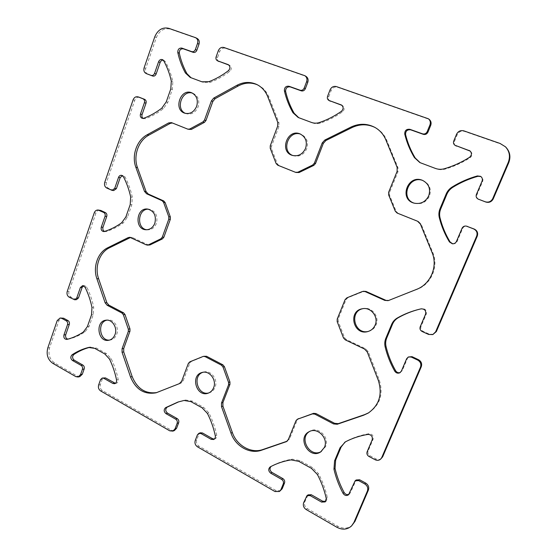 <?xml version="1.0" encoding="UTF-8"?>
<svg xmlns="http://www.w3.org/2000/svg" width="557" height="557" viewBox="0 0 557 557"><rect width="100%" height="100%" fill="white"/><g stroke="black" fill="none" stroke-linecap="round" stroke-linejoin="round"><path stroke-width="0.42" stroke-dasharray="2.79 2.09" d="M368.741 412.765L369.2 412.493C380.222 404.647 383.564 393.771 379.233 379.874L368.226 351.641L365.538 348.731L346.266 339.54L344.518 337.633L338.259 321.431L338.266 318.848L346.127 299.492L347.895 297.703L364.271 291.158M287.064 441.221L289.591 438.798L297.146 420.187L298.531 418.676M156.844 392.567L180.934 383.202L183.142 380.856L189.84 363.073L191.33 361.479L204.795 356.034M148.851 245.177L132.719 237.693L130.61 237.435M189.422 129.649L172.329 122.958M296.999 172.747L278.994 165.547L277.358 163.855L271.51 148.733L271.524 146.233L278.946 126.523L278.96 122.756L269.003 97.238C266.754 91.682 263.134 87.651 258.142 85.144L257.466 84.831M388.104 300.655L417.339 289.278C431.327 284.098 438.86 266.427 432.796 252.523L421.169 224.199L418.335 221.38L397.983 213.227L396.138 211.382L389.538 195.138L389.552 192.485L397.977 171.723L397.997 167.72L386.753 140.329C384.421 134.808 380.709 130.63 375.62 127.79L375.126 127.525M109.43 340.125L110.272 340.042C113.28 339.464 115.424 337.542 116.712 334.27C119.372 327.579 113.948 318.973 107.773 319.99L106.923 320.143M146.749 229.763L147.542 229.853C151.65 229.867 154.616 227.702 156.426 223.343C158.056 215.796 155.661 211.089 149.234 209.23L148.427 209.188M185.509 113.405L186.24 113.698C191.552 114.888 195.521 112.598 198.146 106.819C199.817 100.504 198.16 96.02 193.182 93.381L192.423 93.123M414.519 203.249L414.902 203.361C421.454 204.621 426.314 202.198 429.475 196.085C431.612 189.129 429.558 183.998 423.327 180.698L422.916 180.538M368.435 331.38L368.901 331.262C372.236 330.252 374.631 328.115 376.072 324.849C379.811 316.787 371.818 306.615 363.394 308.564L362.892 308.669M321.215 451.553L325.546 446.672C329.876 437.524 318.346 426.028 310.145 431.146L309.574 431.487M208.715 392.964L209.439 392.769C212.064 391.87 213.944 390.018 215.086 387.219C218.386 379.596 210.859 369.744 203.618 372.076L202.894 372.306M292.926 155.563L293.511 155.772C299.436 157.067 303.85 154.714 306.754 148.733C308.641 142.091 306.796 137.307 301.219 134.369L300.613 134.153M433.527 334.291L429.377 334.158L422.867 331.199C420.988 330.12 420.361 328.56 420.995 326.534L426.335 313.96C426.947 310.465 425.471 308.696 421.914 308.662L419.887 309.135M400.184 372.577L402.251 370.642L407.487 358.318L409.151 356.619M381.364 458.564C379.763 459.762 377.98 459.894 376.038 458.961L369.876 455.696C368.093 454.526 367.502 452.973 368.093 451.045L373.148 439.153C373.726 435.797 372.334 433.987 368.964 433.736C360.929 435.052 353.437 437.524 346.475 441.151L344.978 442.084M348.981 494.296L350.374 492.764L356.146 479.995M352.518 525C348.292 528.677 343.446 529.101 337.974 526.288L307.311 508.618C304.811 506.849 303.976 504.579 304.811 501.801L308.112 494.846M325.699 501.391L326.298 501.015L327.349 497.596C325.469 489.276 322.531 481.325 318.541 473.735L312.574 467.588L299.979 460.618L292.258 459.163C284.864 460.361 277.957 462.672 271.558 466.105L271.064 466.439M280.672 490.668L276.216 490.703L198.953 446.178C196.725 444.59 195.987 442.474 196.725 439.835L198.856 434.293L200.276 432.789M214.327 439.083L215.079 438.881C216.443 438.15 216.993 436.911 216.729 435.163C215.051 427.379 212.44 419.971 208.889 412.939L203.59 407.32L192.395 401.131L185.537 399.989L178.693 401.82M174.404 430.547L171.298 430.248L102.342 390.513C100.351 389.078 99.689 387.101 100.344 384.574L102.244 379.268L103.936 377.66M115.396 383.341L116.267 383.307C117.799 382.743 118.446 381.496 118.216 379.561C116.712 372.25 114.373 365.322 111.198 358.778L106.457 353.611L96.445 348.076L90.067 347.248M79.797 376.629L77.583 376.247L54.621 363.018C49.622 359.39 47.951 354.294 49.601 347.735L59.014 320.366L61.876 317.845M67.808 339.157L68.706 339.129C74.457 337.695 79.923 335.244 85.117 331.77L89.12 326.381L93.242 314.656L93.701 307.297C92.211 300.153 89.907 293.428 86.795 287.12L84.406 285.539L83.543 285.762M76.462 299.652L70.934 297.069C69.019 295.767 68.379 293.852 69.005 291.339L95.978 212.983C96.744 211.068 98.011 210.128 99.78 210.177M104.472 231.447L106.115 231.566C112.138 229.707 117.861 226.824 123.306 222.911L127.504 217.119L131.828 204.816L132.315 197.241C130.756 190.021 128.347 183.274 125.088 177.022L123.229 175.587L122.373 175.601M113.677 190.571L108.462 188.294C106.457 187.089 105.788 185.175 106.45 182.557L134.731 100.378C135.762 97.983 137.356 96.974 139.522 97.357M143.045 118.397L145.356 118.725C151.671 116.413 157.68 113.057 163.389 108.671L167.796 102.432L172.336 89.51L172.851 81.705C171.215 74.401 168.687 67.655 165.276 61.465L163.208 60.114M147.744 74.158C145.704 73.03 145.036 71.122 145.725 68.441L156.357 37.556C159.406 30.572 164.057 27.759 170.31 29.117L197.227 38.517M191.044 77.75L203.361 82.401L210.386 82.304C217.181 79.721 223.649 76.072 229.79 71.359C231.809 69.096 231.775 67.098 229.686 65.364L228.864 65.051M218.804 61.451C217.474 60.616 217.056 59.327 217.543 57.58L219.737 51.467C220.969 48.765 222.835 47.693 225.334 48.243L305.988 76.372M298.789 117.729L312.658 122.958C315.22 123.884 317.852 123.905 320.567 123.027C328.226 120.451 335.53 116.733 342.464 111.873C344.699 109.611 344.713 107.515 342.499 105.586L341.942 105.336M329.96 101.026C328.553 100.086 328.122 98.728 328.665 96.953L331.143 90.519C332.536 87.679 334.646 86.586 337.458 87.226L429.155 119.344M420.257 162.762L436.194 168.806C439.104 169.857 442.098 169.948 445.182 169.077C453.885 166.536 462.185 162.762 470.08 157.763C472.482 155.647 472.635 153.502 470.54 151.323L470.226 151.114M455.542 145.683C454.199 144.604 453.823 143.212 454.408 141.513L457.227 134.717C458.815 131.731 461.21 130.61 464.413 131.368L500.576 143.943L505.902 147.257M478.79 199.371C476.924 198.334 476.319 196.802 476.973 194.755L482.634 181.436C483.309 179.465 482.815 177.885 481.151 176.694L480.851 176.534M452.723 243.813L453.05 243.862C454.93 243.945 456.294 243.144 457.13 241.466L462.679 228.412C463.577 226.671 465.004 225.947 466.954 226.239M363.436 291.374L362.454 291.485M347.895 297.703L346.865 297.842M346.127 299.492L345.089 299.638M338.266 318.848L337.208 319.07M338.259 321.431L337.194 321.661M344.518 337.633L343.474 337.918M346.266 339.54L345.236 339.833M365.538 348.731L364.57 349.065M368.226 351.641L367.258 351.989M379.233 379.874L378.307 380.334M297.146 420.187L295.955 420.772M289.591 438.798L288.38 439.452M204.412 356.153L202.957 356.487M191.33 361.479L189.846 361.827M189.84 363.073L188.35 363.429M183.142 380.856L181.638 381.267M180.934 383.202L179.417 383.627M159.365 391.773L157.791 392.219M132.719 237.693L131.076 237.616M147.939 244.955L146.338 244.899M173.255 123.181L171.716 122.707M189.227 129.586L187.73 129.127M269.003 97.238L267.729 96.646M278.96 122.756L277.713 122.255M278.946 126.523L277.699 126.035M271.524 146.233L270.256 145.816M271.51 148.733L270.242 148.322M277.358 163.855L276.112 163.5M278.994 165.547L277.748 165.199M296.693 172.642L295.502 172.315M386.753 140.329L385.855 139.863M397.997 167.72L397.134 167.358M397.977 171.723L397.113 171.375M389.552 192.485L388.661 192.221M389.538 195.138L388.647 194.887M396.138 211.382L395.268 211.187M397.983 213.227L397.12 213.046M418.335 221.38L417.541 221.226M421.169 224.199L420.389 224.053M432.796 252.523L432.051 252.488M417.339 289.278L416.545 289.382M389.545 300.32L388.654 300.467M429.377 334.158L428.625 334.451M422.867 331.199L422.095 331.478M420.995 326.534L420.208 326.792M426.335 313.96L425.569 314.169M421.914 308.662L421.141 308.85M402.251 370.642L401.402 371.066M407.487 358.318L406.659 358.694M376.038 458.961L375.098 459.72M369.876 455.696L368.922 456.434M368.093 451.045L367.133 451.769M373.148 439.153L372.201 439.835M368.964 433.736L368.003 434.397M346.475 441.151L345.444 441.826M350.374 492.764L349.35 493.641M355.324 481.102L354.322 481.937M337.974 526.288L336.915 527.284M307.311 508.618L306.155 509.53M304.811 501.801L303.649 502.693M307.213 496.009L306.058 496.879M327.349 497.596L326.256 498.48M318.541 473.735L317.42 474.529M312.574 467.588L311.44 468.353M299.979 460.618L298.803 461.356M292.258 459.163L291.053 459.894M271.558 466.105L270.291 466.85M276.216 490.703L274.97 491.539M198.953 446.178L197.484 446.825M196.725 439.835L195.249 440.455M198.856 434.293L197.387 434.899M216.729 435.163L215.308 435.769M208.889 412.939L207.448 413.475M203.59 407.32L202.135 407.835M192.395 401.131L190.912 401.618M185.537 399.989L184.033 400.469M171.298 430.248L169.76 430.826M102.342 390.513L100.636 390.937M100.344 384.574L98.638 384.978M102.244 379.268L100.539 379.658M118.216 379.561L116.545 379.958M111.198 358.778L109.513 359.098M106.457 353.611L104.765 353.918M96.445 348.076L94.725 348.362M90.304 347.192L89.851 347.262M77.583 376.247L75.822 376.623M54.621 363.018L52.811 363.345M49.601 347.735L47.777 348.014M59.014 320.366L57.218 320.56M68.706 339.129L66.931 339.387M85.117 331.77L83.369 332.007M89.12 326.381L87.386 326.597M93.242 314.656L91.515 314.83M93.701 307.297L91.975 307.45M86.795 287.12L85.054 287.203M75.348 299.408L73.58 299.534M70.934 297.069L69.159 297.18M69.005 291.339L67.23 291.436M95.978 212.983L94.251 212.83M106.115 231.566L104.417 231.468M123.306 222.911L121.649 222.786M127.504 217.119L125.854 216.972M131.828 204.816L130.192 204.628M132.315 197.241L130.679 197.025M125.088 177.022L123.431 176.736M113.085 190.397L111.407 190.16M108.462 188.294L106.77 188.057M106.45 182.557L104.751 182.292M134.731 100.378L133.102 99.835M145.356 118.725L143.748 118.244M163.389 108.671L161.822 108.149M167.796 102.432L166.244 101.889M172.336 89.51L170.797 88.925M172.851 81.705L171.305 81.092M165.276 61.465L163.716 60.783M145.725 68.441L144.117 67.787M156.357 37.556L154.776 36.797M170.31 29.117L168.764 28.316M196.76 38.308L195.277 37.535M192.137 78.238L190.647 77.604M203.361 82.401L201.899 81.782M210.386 82.304L208.945 81.677M229.79 71.359L228.405 70.683M229.393 65.239L228.579 64.828M217.543 57.58L216.123 56.863M219.737 51.467L218.316 50.722M225.334 48.243L223.935 47.491M305.264 76.037L304.094 75.348M300.021 118.272L298.837 117.75M312.658 122.958L311.509 122.449M320.567 123.027L319.453 122.512M342.464 111.873L341.413 111.309M328.665 96.953L327.572 96.34M331.143 90.519L330.057 89.879M337.458 87.226L336.393 86.579M427.86 118.662L427.101 118.098M421.872 163.486L421.092 163.104M436.194 168.806L435.47 168.444M445.182 169.077L444.486 168.715M470.08 157.763L469.474 157.346M454.408 141.513L453.746 141.039M457.227 134.717L456.58 134.216M464.413 131.368L463.786 130.846M500.576 143.943L500.082 143.462M476.973 194.755L476.395 194.484M482.634 181.436L482.077 181.116M457.13 241.466L456.482 241.383M462.679 228.412L462.045 228.286M369.2 412.493L368.24 413.071M287.697 440.949L286.486 441.61M157.624 392.365L156.051 392.81M131.438 237.366L129.795 237.289M172.99 123.09L171.452 122.617M258.142 85.144L256.833 84.511M375.62 127.79L374.68 127.281M388.542 300.599L387.651 300.752M107.773 319.99L106.081 320.184M110.272 340.042L108.587 340.306M149.234 209.23L147.64 209.056M147.542 229.853L145.941 229.749M193.182 93.381L191.699 92.796M186.24 113.698L184.736 113.182M423.327 180.698L422.547 180.377M414.902 203.361L414.095 203.138M363.394 308.564L362.412 308.745M368.901 331.262L367.94 331.526M310.145 431.146L308.996 431.779M321.772 451.219L320.665 451.929M203.618 372.076L202.163 372.466M209.439 392.769L207.998 393.235M301.219 134.369L300.042 133.903M293.511 155.772L292.307 155.389M420.431 309.003L419.644 309.191M400.622 372.396L399.766 372.828M345.5 441.722L344.463 442.404M349.538 493.913L348.515 494.79M326.298 501.015L325.197 501.913M271.461 466.16L270.201 466.898M215.079 438.881L213.658 439.508M179.486 401.562L177.968 402.043M116.267 383.307L114.596 383.71M90.944 347.06L89.217 347.345M68.497 339.171L66.715 339.429M84.406 285.539L82.659 285.623M105.315 231.663L103.609 231.566M123.229 175.587L121.572 175.302M143.81 118.787L142.202 118.307M164.043 60.316L162.484 59.627M191.719 78.071L190.229 77.437M229.686 65.364L228.3 64.668M299.367 118.007L298.176 117.478M342.499 105.586L341.455 104.995M420.626 162.957L419.846 162.567M470.54 151.323L469.934 150.877M481.151 176.694L480.587 176.353M453.05 243.862L452.381 243.792"/><path stroke-width="0.84" d="M384.748 300.376L365.002 291.534L362.454 291.485L346.865 297.842L345.089 299.638L337.208 319.07L337.194 321.661L343.474 337.918L345.236 339.833L364.57 349.065L367.258 351.989L378.307 380.334C382.652 394.279 379.296 405.197 368.24 413.071L363.644 415.209L337.25 424.26L333.546 423.926L314.83 414.123L312.414 413.914L297.347 419.254L295.955 420.772L288.38 439.452L286.486 441.61L261.567 450.209C249.842 454.505 235.395 446.241 230.981 433.116L221.512 406.652L221.519 403.01L228.551 384.852L228.558 382.408L222.995 367L221.456 365.183L205.101 356.612L203.34 356.362L189.846 361.827L188.35 363.429L181.638 381.267L179.417 383.627L156.051 392.81C144.354 394.836 135.845 389.566 130.526 376.985L122.06 352.247L122.067 348.8L128.326 331.436L128.326 329.131L123.355 314.719L121.976 313.041L107.153 305.271L105.127 302.799L96.897 278.758C92.685 267.123 97.747 252.46 107.724 247.768L128.131 237.644L129.795 237.289L146.338 244.899L148.35 244.892L160.862 238.807L162.31 237.129L168.785 219.159L168.792 216.791L163.577 202.344L162.136 200.722L146.588 193.759L144.465 191.357L135.845 167.267C131.438 155.626 136.744 140.239 147.208 134.738L168.618 122.944L171.452 122.617L187.925 129.196L189.84 128.98L202.985 121.872L204.51 120.047L211.416 100.866L213.728 98.088L236.85 85.346C243.583 81.802 250.246 81.524 256.833 84.511C261.839 87.024 265.473 91.07 267.729 96.646L277.713 122.255L277.699 126.035L270.256 145.816L270.242 148.322L276.112 163.5L277.748 165.199L295.502 172.315L297.877 172.21L312.693 165.011L314.406 163.117L322.218 142.94L324.822 140.051L350.938 127.087C359.042 123.292 366.952 123.355 374.68 127.281C379.783 130.122 383.508 134.321 385.855 139.863L397.134 167.358L397.113 171.375L388.661 192.221L388.647 194.887L395.268 211.187L397.12 213.046L417.541 221.226L420.389 224.053L432.051 252.488C438.143 266.448 430.582 284.195 416.545 289.382L388.654 300.467L384.748 300.376L388.104 300.655M363.289 291.269L365.97 291.422L385.653 300.223M297.347 419.254L313.556 413.35L315.958 413.552L334.618 423.32L338.308 423.647L364.619 414.624L368.741 412.765M203.34 356.362L206.55 356.278L222.863 364.814L224.394 366.624L229.944 381.984L229.937 384.414L222.925 402.509L222.911 406.144L232.353 432.511C236.76 445.586 251.172 453.816 262.855 449.527L287.064 441.221M130.61 237.435L109.416 247.809C99.459 252.488 94.412 267.102 98.61 278.702L106.826 302.66L108.845 305.125L123.633 312.874L125.005 314.538L129.969 328.902L129.962 331.199L123.724 348.508L123.717 351.94L132.162 376.595C137.245 388.765 145.474 394.091 156.844 392.567M172.329 122.958L170.163 123.417L148.81 135.163C138.373 140.649 133.074 155.974 137.475 167.58L146.073 191.594L148.19 193.989L163.695 200.924L165.137 202.546L170.338 216.945L170.331 219.298L163.869 237.212L162.428 238.883L149.944 244.948L147.257 245.129M257.466 84.831C251.075 82.192 244.655 82.575 238.215 85.973L215.155 98.659L212.851 101.43L205.958 120.542L204.44 122.359L191.336 129.433L187.925 129.196M375.126 127.525C367.543 123.877 359.822 123.905 351.961 127.595L325.929 140.496L323.332 143.379L315.541 163.48L313.828 165.366L299.06 172.538L295.809 172.419M115.034 334.513C113.753 337.793 111.602 339.728 108.587 340.306C97.677 342.437 95.024 320.985 106.081 320.184C112.27 319.168 117.708 327.801 115.034 334.513M106.923 320.143C97.085 321.967 99.445 340.954 109.43 340.125M154.846 223.218C153.029 227.583 150.063 229.763 145.941 229.749C134.279 229.442 136.075 207.322 147.64 209.056C154.08 210.922 156.482 215.643 154.846 223.218M148.427 209.188C137.788 208.631 136.186 228.467 146.749 229.763M196.67 106.283C194.045 112.075 190.062 114.38 184.736 113.182C173.13 109.771 180.517 87.915 191.699 92.796C196.684 95.442 198.348 99.94 196.67 106.283M192.423 93.123C181.84 89.628 175.19 109.318 185.509 113.405M428.723 195.827C425.548 201.961 420.674 204.398 414.095 203.138C398.513 199.288 407.849 173.875 422.547 180.377C428.806 183.699 430.867 188.844 428.723 195.827M422.916 180.538C408.553 174.759 399.654 199.086 414.519 203.249M375.133 325.1C373.684 328.372 371.289 330.517 367.94 331.526C353.5 336.031 347.477 310.973 362.412 308.745C370.871 306.789 378.885 317.003 375.133 325.1M362.892 308.669C348.752 311.398 354.489 335.119 368.435 331.38M324.446 447.362L320.665 451.929C309.184 459.776 296.651 437.906 308.996 431.779C317.218 426.641 328.783 438.178 324.446 447.362M309.574 431.487C298.399 437.962 310.033 458.209 321.215 451.553M213.658 387.658C212.516 390.471 210.63 392.33 207.998 393.235C196.294 397.454 190.083 375.16 202.163 372.466C209.425 370.127 216.965 380.013 213.658 387.658M202.894 372.306C192.012 375.724 197.658 395.95 208.715 392.964M305.591 148.315C302.681 154.324 298.253 156.684 292.307 155.389C279.05 151.657 287.349 128.354 300.042 133.903C305.633 136.848 307.485 141.652 305.591 148.315M300.613 134.153C288.408 129.684 280.707 151.33 292.926 155.563M476.681 236.05L435.623 331.84L432.789 334.583L428.625 334.451L422.095 331.478C420.208 330.392 419.581 328.825 420.208 326.792L425.569 314.169C426.182 310.66 424.706 308.884 421.141 308.85L419.644 309.191C411.679 311.105 404.236 314.044 397.301 318.005C394.704 319.516 392.817 321.668 391.627 324.446L385.834 338.301C384.699 341.086 384.476 343.975 385.166 346.969C387.199 355.429 390.401 363.498 394.76 371.178C396.062 373.065 397.733 373.608 399.766 372.828L401.402 371.066L406.659 358.694L408.323 356.988L411.219 357.037L417.673 360.073C420.5 361.751 421.44 364.104 420.493 367.14L381.719 457.617L380.445 459.323C378.837 460.528 377.054 460.66 375.098 459.72L368.922 456.434C367.133 455.264 366.534 453.704 367.133 451.769L372.201 439.835C372.779 436.465 371.38 434.648 368.003 434.397C359.947 435.713 352.421 438.192 345.444 441.826L340.069 447.737L334.59 460.848L333.963 469.238C335.892 477.579 338.928 485.613 343.056 493.349C344.63 495.584 346.454 496.071 348.515 494.79L355.143 480.823L358.638 480.6L364.751 483.942C367.425 485.739 368.316 488.085 367.418 490.982L353.974 522.362L351.502 526.003C347.262 529.686 342.402 530.111 336.915 527.284L306.155 509.53C303.649 507.761 302.813 505.478 303.649 502.693L306.956 495.709L310.158 495.612L321.563 502.094L325.197 501.913L326.256 498.48C324.369 490.125 321.424 482.146 317.42 474.529L311.44 468.353L298.803 461.356L291.053 459.894C283.638 461.092 276.711 463.41 270.291 466.85L270.201 466.898C268.098 468.952 268.272 471.048 270.709 473.185L281.64 479.396C283.276 480.545 283.819 482.035 283.276 483.887L280.923 489.645L279.433 491.511L274.97 491.539L197.484 446.825C195.256 445.231 194.511 443.107 195.249 440.455L197.387 434.899L198.814 433.388L201.028 433.569L211.152 439.327L213.658 439.508C215.023 438.777 215.573 437.53 215.308 435.769C213.623 427.964 211.006 420.528 207.448 413.475L202.135 407.835L190.912 401.618L184.033 400.469L177.968 402.043L165.575 407.668C163.626 409.646 163.751 411.637 165.951 413.635L175.678 419.163C177.133 420.194 177.62 421.586 177.133 423.348L175.051 428.855L172.872 431.132L169.76 430.826L100.636 390.937C98.645 389.496 97.976 387.512 98.638 384.978L100.539 379.658L102.23 378.043L103.79 378.3L112.841 383.439L114.596 383.71C116.128 383.146 116.782 381.893 116.545 379.958C115.041 372.619 112.695 365.671 109.513 359.098L104.765 353.918L94.725 348.362L88.57 347.471C82.673 348.94 77.172 351.39 72.062 354.816C70.314 356.745 70.433 358.624 72.403 360.456L81.113 365.406C82.415 366.339 82.854 367.648 82.422 369.326L80.556 374.603L78.043 377.005L75.822 376.623L52.811 363.345C47.805 359.704 46.127 354.593 47.777 348.014L57.218 320.56L60.086 318.026L61.848 318.395L66.234 320.79C67.508 321.681 67.94 322.963 67.515 324.64L63.937 334.973C63.505 337.688 64.431 339.171 66.715 339.429L66.931 339.387C72.689 337.946 78.168 335.488 83.369 332.007L87.386 326.597L91.515 314.83L91.975 307.45C90.485 300.286 88.173 293.532 85.054 287.203L82.659 285.623L80.368 287.537L76.727 298.037L74.694 299.777L69.159 297.18C67.237 295.878 66.596 293.964 67.23 291.436L94.251 212.83C95.024 210.901 96.298 209.961 98.067 210.01L103.693 212.454C105.036 213.282 105.482 214.563 105.036 216.318L101.283 227.152C100.796 229.581 101.576 231.051 103.609 231.566L104.417 231.468C110.453 229.602 116.19 226.713 121.649 222.786L125.854 216.972L130.192 204.628L130.679 197.025C129.113 189.777 126.697 183.016 123.431 176.736L121.572 175.302C120.166 175.177 119.149 175.873 118.516 177.398L114.7 188.419L111.999 190.334L106.77 188.057C104.758 186.846 104.082 184.924 104.751 182.292L133.102 99.835C134.174 97.357 135.824 96.368 138.045 96.855L142.996 98.798C144.402 99.55 144.869 100.838 144.409 102.662L140.468 114.039C139.953 116.135 140.531 117.555 142.202 118.307L143.748 118.244C150.077 115.919 156.099 112.556 161.822 108.149L166.244 101.889L170.797 88.925L171.305 81.092C169.669 73.761 167.142 66.993 163.716 60.783L162.484 59.627C160.75 59.119 159.441 59.843 158.557 61.806L154.554 73.371C153.788 75.104 152.632 75.78 151.093 75.397L146.185 73.538C144.11 72.424 143.421 70.509 144.117 67.787L154.776 36.797C157.833 29.786 162.498 26.966 168.764 28.316L195.751 37.737C197.644 38.976 198.229 40.877 197.519 43.439L195.375 49.51C194.574 51.293 193.363 51.996 191.747 51.627L181.805 48.09C179.089 47.881 177.753 49.35 177.794 52.49C179.403 59.829 181.944 66.659 185.418 72.981L190.229 77.437L201.899 81.782L208.945 81.677C215.754 79.08 222.243 75.418 228.405 70.683C230.424 68.414 230.389 66.408 228.3 64.668L217.39 60.741C216.053 59.912 215.636 58.617 216.123 56.863L218.316 50.722C219.555 48.013 221.428 46.934 223.935 47.491L304.825 75.689C306.803 77.082 307.401 79.08 306.615 81.663L304.192 88.055C303.28 89.928 301.922 90.652 300.105 90.22L288.916 86.238C285.852 85.952 284.349 87.477 284.39 90.812C286.201 98.624 289.055 105.927 292.954 112.723L298.176 117.478L311.509 122.449C314.078 123.376 316.731 123.396 319.453 122.512C327.133 119.922 334.458 116.19 341.413 111.309C343.655 109.04 343.669 106.937 341.455 104.995L328.874 100.427C327.46 99.487 327.029 98.123 327.572 96.34L330.057 89.879C331.457 87.031 333.566 85.931 336.393 86.579L428.403 118.787C430.283 120.382 430.798 122.415 429.955 124.886L427.198 131.633C426.161 133.603 424.615 134.341 422.554 133.833L409.868 129.315C406.394 128.939 404.688 130.526 404.737 134.077C406.77 142.432 410.001 150.279 414.422 157.603L419.846 162.567L435.47 168.444C438.387 169.495 441.388 169.586 444.486 168.715C453.217 166.16 461.551 162.372 469.474 157.346C471.883 155.222 472.037 153.071 469.934 150.877L454.881 145.224C453.537 144.138 453.154 142.745 453.746 141.039L456.58 134.216C458.167 131.215 460.576 130.087 463.786 130.846L500.082 143.462L505.436 146.79C509.544 151.274 510.484 156.468 508.263 162.359L492.715 198.64C491.058 201.634 488.586 202.685 485.3 201.801L478.219 199.121C476.346 198.083 475.734 196.537 476.395 194.484L482.077 181.116C482.752 179.131 482.258 177.551 480.587 176.353L477.384 175.935C468.367 178.477 459.964 182.16 452.159 187.006C449.415 188.746 447.417 191.086 446.157 194.024L440.023 208.694C438.825 211.639 438.589 214.626 439.32 217.669C441.464 226.239 444.841 234.337 449.45 241.954L452.381 243.792C454.268 243.875 455.64 243.075 456.482 241.383L462.045 228.286C462.951 226.539 464.378 225.808 466.341 226.1L473.701 228.955C476.688 230.487 477.683 232.854 476.681 236.05L477.258 236.147L436.354 331.561L432.789 334.583M419.887 309.135C412.152 311.043 404.911 313.925 398.164 317.782C395.581 319.293 393.695 321.431 392.504 324.202L386.732 338.002C385.604 340.773 385.381 343.655 386.071 346.642C388.097 355.067 391.286 363.101 395.63 370.753C396.765 372.459 398.283 373.065 400.184 372.577M408.323 356.988L412.034 356.661L418.467 359.683C421.28 361.354 422.22 363.7 421.28 366.729L382.638 456.858L380.445 459.323M344.978 442.084L341.121 447.041L335.655 460.103L335.036 468.458C336.957 476.771 339.979 484.778 344.101 492.472C345.396 494.442 347.018 495.048 348.981 494.296M355.143 480.823L356.146 479.995L359.627 479.772L365.719 483.093C368.386 484.889 369.27 487.222 368.379 490.104L354.976 521.373L351.502 526.003M306.956 495.709L308.112 494.846L311.3 494.741L322.677 501.203L325.699 501.391M271.064 466.439C269.407 468.562 269.706 470.554 271.969 472.42L282.872 478.609C284.502 479.744 285.045 481.234 284.502 483.072L282.155 488.816L279.433 491.511M198.814 433.388L200.276 432.789L202.483 432.97L212.579 438.707L214.327 439.083M178.693 401.82L167.121 407.167C165.178 409.137 165.304 411.122 167.497 413.113L177.203 418.62C178.651 419.644 179.138 421.036 178.658 422.791L176.576 428.277L174.404 430.547L172.872 431.132M102.23 378.043L105.489 377.911L115.396 383.341M90.067 347.248C84.274 348.724 78.857 351.147 73.83 354.51C72.09 356.438 72.201 358.311 74.172 360.135L82.868 365.072C84.163 365.998 84.594 367.3 84.17 368.971L82.311 374.234L79.797 376.629L78.043 377.005M60.086 318.026L63.637 318.214L68.01 320.602C69.291 321.486 69.716 322.768 69.291 324.439L65.719 334.736C65.253 336.985 65.949 338.461 67.808 339.157M83.543 285.762L82.123 287.447L78.488 297.918L76.462 299.652L74.694 299.777M98.067 210.01L100.817 210.462L105.398 212.614C106.728 213.435 107.181 214.717 106.735 216.464L102.989 227.263C102.516 229.157 103.003 230.556 104.472 231.447M122.373 175.601L120.187 177.676L116.378 188.656L113.677 190.571L111.999 190.334M139.522 97.357L144.611 99.348C146.011 100.1 146.477 101.381 146.011 103.198L142.084 114.533C141.624 116.141 141.944 117.436 143.045 118.397M163.208 60.114C161.788 60.149 160.764 60.936 160.131 62.481L156.134 74.011C155.368 75.731 154.219 76.406 152.681 76.024L147.744 74.158M195.751 37.737L197.227 38.517C199.114 39.749 199.705 41.643 198.995 44.191L196.851 50.241C196.05 52.024 194.846 52.727 193.237 52.358L183.323 48.821C180.607 48.612 179.27 50.074 179.319 53.207C180.921 60.518 183.462 67.327 186.922 73.635L191.044 77.75M228.864 65.051L217.39 60.741M304.825 75.689L305.988 76.372C307.965 77.764 308.557 79.748 307.77 82.325L305.354 88.695C304.449 90.561 303.092 91.278 301.281 90.854L290.127 86.878C287.078 86.593 285.574 88.11 285.616 91.432C287.419 99.223 290.267 106.498 294.159 113.266L298.789 117.729M341.942 105.336L328.874 100.427M428.403 118.787L429.155 119.344C431.034 120.932 431.55 122.958 430.7 125.422L427.957 132.141C426.927 134.105 425.381 134.836 423.327 134.334L410.683 129.83C407.23 129.454 405.524 131.034 405.573 134.564C407.606 142.891 410.822 150.71 415.223 158.007L420.257 162.762M470.226 151.114L454.881 145.224M505.436 146.79L505.902 147.257C509.996 151.727 510.936 156.893 508.722 162.762L493.23 198.891C491.58 201.871 489.123 202.922 485.843 202.045L478.219 199.121M480.851 176.534L477.962 176.284C468.98 178.804 460.604 182.473 452.827 187.298C450.098 189.032 448.107 191.364 446.846 194.296L440.74 208.903C439.543 211.834 439.306 214.814 440.03 217.843C442.174 226.379 445.537 234.441 450.126 242.023L452.723 243.813M466.341 226.1L474.286 229.08C477.265 230.612 478.254 232.965 477.258 236.147M365.97 291.422L365.002 291.534M364.619 414.624L363.644 415.209M338.308 423.647L337.25 424.26M334.618 423.32L333.546 423.926M315.958 413.552L314.83 414.123M313.556 413.35L312.414 413.914M298.824 418.551L297.64 419.129M287.036 441.241L285.88 441.868M262.855 449.527L261.567 450.209M232.353 432.511L230.981 433.116M222.911 406.144L221.512 406.652M222.925 402.509L221.519 403.01M229.937 384.414L228.551 384.852M229.944 381.984L228.558 382.408M224.394 366.624L222.995 367M222.863 364.814L221.456 365.183M206.55 356.278L205.101 356.612M132.162 376.595L130.526 376.985M123.717 351.94L122.06 352.247M123.724 348.508L122.067 348.8M129.962 331.199L128.326 331.436M129.969 328.902L128.326 329.131M125.005 314.538L123.355 314.719M123.633 312.874L121.976 313.041M108.845 305.125L107.153 305.271M106.826 302.66L105.127 302.799M98.61 278.702L96.897 278.758M109.416 247.809L107.724 247.768M129.774 237.721L128.131 237.644M149.944 244.948L148.35 244.892M162.428 238.883L160.862 238.807M163.869 237.212L162.31 237.129M170.331 219.298L168.785 219.159M170.338 216.945L168.792 216.791M165.137 202.546L163.577 202.344M163.695 200.924L162.136 200.722M148.19 193.989L146.588 193.759M146.073 191.594L144.465 191.357M137.475 167.58L135.845 167.267M148.81 135.163L147.208 134.738M170.163 123.417L168.618 122.944M191.336 129.433L189.84 128.98M204.44 122.359L202.985 121.872M205.958 120.542L204.51 120.047M212.851 101.43L211.416 100.866M215.155 98.659L213.728 98.088M238.215 85.973L236.85 85.346M299.06 172.538L297.877 172.21M313.828 165.366L312.693 165.011M315.541 163.48L314.406 163.117M323.332 143.379L322.218 142.94M325.929 140.496L324.822 140.051M351.961 127.595L350.938 127.087M436.354 331.561L435.623 331.84M398.164 317.782L397.301 318.005M392.504 324.202L391.627 324.446M386.732 338.002L385.834 338.301M386.071 346.642L385.166 346.969M395.63 370.753L394.76 371.178M412.034 356.661L411.219 357.037M418.467 359.683L417.673 360.073M421.28 366.729L420.493 367.14M382.638 456.858L381.719 457.617M341.121 447.041L340.069 447.737M335.655 460.103L334.59 460.848M335.036 468.458L333.963 469.238M344.101 492.472L343.056 493.349M359.627 479.772L358.638 480.6M365.719 483.093L364.751 483.942M368.379 490.104L367.418 490.982M354.976 521.373L353.974 522.362M311.3 494.741L310.158 495.612M322.677 501.203L321.563 502.094M271.969 472.42L270.709 473.185M282.872 478.609L281.64 479.396M284.502 483.072L283.276 483.887M282.155 488.816L280.923 489.645M202.483 432.97L201.028 433.569M212.579 438.707L211.152 439.327M167.121 407.167L165.575 407.668M167.497 413.113L165.951 413.635M177.203 418.62L175.678 419.163M178.658 422.791L177.133 423.348M176.576 428.277L175.051 428.855M105.489 377.911L103.79 378.3M114.519 383.035L112.841 383.439M89.851 347.262L88.57 347.471M73.83 354.51L72.062 354.816M74.172 360.135L72.403 360.456M82.868 365.072L81.113 365.406M84.17 368.971L82.422 369.326M82.311 374.234L80.556 374.603M63.637 318.214L61.848 318.395M68.01 320.602L66.234 320.79M69.291 324.439L67.515 324.64M65.719 334.736L63.937 334.973M82.123 287.447L80.368 287.537M78.488 297.918L76.727 298.037M100.817 210.462L99.104 210.295M105.398 212.614L103.693 212.454M106.735 216.464L105.036 216.318M102.989 227.263L101.283 227.152M120.187 177.676L118.516 177.398M116.378 188.656L114.7 188.419M139.807 97.454L138.185 96.904M144.611 99.348L142.996 98.798M146.011 103.198L144.409 102.662M142.084 114.533L140.468 114.039M160.131 62.481L158.557 61.806M156.134 74.011L154.554 73.371M152.681 76.024L151.093 75.397M147.835 74.192L146.233 73.559M198.995 44.191L197.519 43.439M196.851 50.241L195.375 49.51M193.237 52.358L191.747 51.627M183.323 48.821L181.805 48.09M179.319 53.207L177.794 52.49M186.922 73.635L185.418 72.981M228.579 64.828L228.001 64.542M219.068 61.562L217.648 60.852M307.77 82.325L306.615 81.663M305.354 88.695L304.192 88.055M301.281 90.854L300.105 90.22M290.127 86.878L288.916 86.238M285.616 91.432L284.39 90.812M294.159 113.266L292.954 112.723M341.887 105.287L340.968 104.779M330.378 101.221L329.291 100.622M430.7 125.422L429.955 124.886M427.957 132.141L427.198 131.633M423.327 134.334L422.554 133.833M410.683 129.83L409.868 129.315M405.573 134.564L404.737 134.077M415.223 158.007L414.422 157.603M469.586 150.815L468.973 150.369M456.35 146.101L455.696 145.642M508.722 162.762L508.263 162.359M493.23 198.891L492.715 198.64M485.843 202.045L485.3 201.801M478.964 199.441L478.386 199.19M477.962 176.284L477.384 175.935M452.827 187.298L452.159 187.006M446.846 194.296L446.157 194.024M440.74 208.903L440.023 208.694M440.03 217.843L439.32 217.669M450.126 242.023L449.45 241.954M467.483 226.407L466.87 226.267M474.286 229.08L473.701 228.955M139.668 97.405L138.045 96.855M147.786 74.172L146.185 73.538"/></g></svg>

